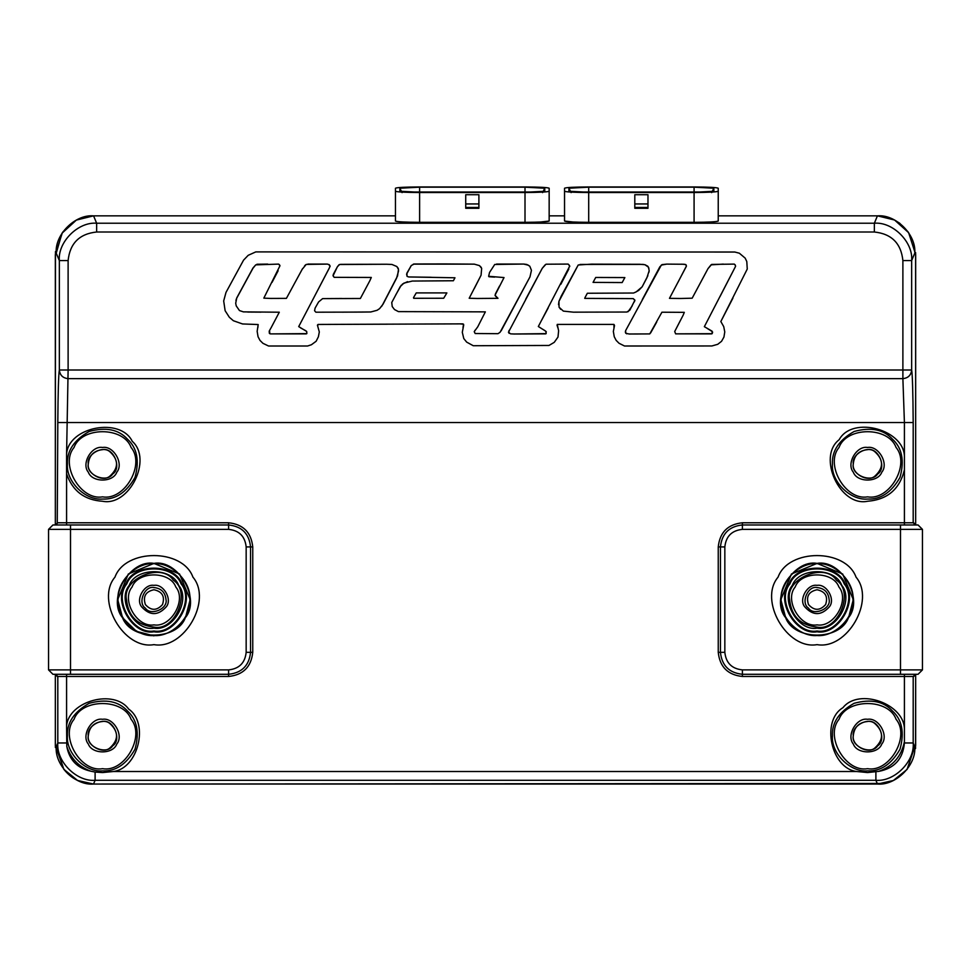 <?xml version="1.0" encoding="UTF-8"?>
<svg xmlns="http://www.w3.org/2000/svg" width="971" height="971" viewBox="0 0 971 971"><rect width="100%" height="100%" fill="white"/><g stroke="black" fill="none" stroke-linecap="round" stroke-linejoin="round"><path stroke-width="1.46" d="M573.351 222.043L564.539 221.048C566.069 221.825 574.116 222.25 588.693 222.335L694.083 222.335C708.648 222.25 716.695 221.825 718.237 221.048L718.237 188.228C716.695 187.452 708.648 187.027 694.083 186.942L588.693 186.942C574.116 187.027 566.069 187.452 564.539 188.228L564.539 191.238C566.069 192.003 574.116 192.44 588.693 192.513L694.083 192.513C708.648 192.44 716.695 192.003 718.237 191.238M395.464 191.238C397.005 192.003 405.053 192.44 419.618 192.513L525.008 192.513C539.573 192.44 547.632 192.003 549.161 191.238L549.161 188.228C547.632 187.452 539.573 187.027 525.008 186.942L419.618 186.942C405.053 187.027 397.005 187.452 395.464 188.228L395.464 221.048C397.005 221.825 405.053 222.25 419.618 222.335L525.008 222.335C539.573 222.25 547.632 221.825 549.161 221.048L540.337 222.043M867.552 449.658C878.537 447.182 887.166 468.01 877.65 474.018C871.63 483.534 850.814 474.916 853.291 463.932C854.189 455.326 858.947 450.568 867.552 449.658M853.291 463.932C851.567 473.46 867.297 482.538 874.689 476.288C883.804 468.046 883.804 459.805 874.689 451.576C867.297 445.325 851.567 454.404 853.291 463.932M867.552 721.489C878.537 719.013 887.166 739.841 877.65 745.849C871.63 755.365 850.814 746.748 853.291 735.763C854.189 727.158 858.947 722.4 867.552 721.489M853.291 735.763C851.567 745.291 867.297 754.37 874.689 748.119C883.804 739.878 883.804 731.636 874.689 723.407C867.297 717.156 851.567 726.235 853.291 735.763M102.562 721.489C113.546 719.013 122.176 739.841 112.66 745.849C106.64 755.365 85.824 746.748 88.288 735.763C89.198 727.158 93.956 722.4 102.562 721.489M88.288 735.763C86.577 745.291 102.307 754.37 109.699 748.119C118.802 739.878 118.802 731.636 109.699 723.407C102.307 717.156 86.577 726.235 88.288 735.763M102.562 449.658C113.546 447.182 122.176 468.01 112.66 474.018C106.64 483.534 85.824 474.916 88.288 463.932C89.198 455.326 93.956 450.568 102.562 449.658M88.288 463.932C86.577 473.46 102.307 482.538 109.699 476.288C118.802 468.046 118.802 459.805 109.699 451.576C102.307 445.325 86.577 454.404 88.288 463.932M102.562 499.058C85.181 500.635 65.858 481.313 67.436 463.932C66.817 450.896 74.039 440.081 89.126 431.476C105.863 426.9 118.632 429.437 127.407 439.086C137.057 447.862 139.593 460.63 135.018 477.38C126.412 492.455 115.598 499.677 102.562 499.058M867.552 499.058C850.171 500.635 830.86 481.313 832.426 463.932C831.807 450.896 839.041 440.081 854.116 431.476C870.853 426.9 883.622 429.437 892.398 439.086C902.047 447.862 904.584 460.63 900.02 477.38C891.402 492.455 880.588 499.677 867.552 499.058M867.552 770.889C850.171 772.467 830.86 753.144 832.426 735.763C831.807 722.727 839.041 711.913 854.116 703.307C870.853 698.732 883.622 701.268 892.398 710.918C902.047 719.693 904.584 732.462 900.02 749.211C891.402 764.286 880.588 771.508 867.552 770.889M102.562 770.889C85.181 772.467 65.858 753.144 67.436 735.763C66.817 722.727 74.039 711.913 89.126 703.307C105.863 698.732 118.632 701.268 127.407 710.918C137.057 719.693 139.593 732.462 135.018 749.211C126.412 764.286 115.598 771.508 102.562 770.889M95.109 772.066L102.562 772.564L113.255 771.52C138.137 768.631 149.352 723.237 128.682 709.097C114.117 688.718 68.965 700.88 66.586 725.81L66.793 746.444C70.81 758.594 78.833 766.859 90.873 771.205L95.109 772.066L95.109 780.296L875.891 780.296C894.352 781.958 914.852 761.446 913.189 742.973L904.414 742.973C902.994 758.934 894.425 768.401 878.694 771.387C892.847 766.301 901.416 756.397 904.414 741.674L904.414 729.852C905.069 703.999 858.947 687.371 842.949 707.689C820.713 720.883 831.152 768.789 856.871 771.52L867.552 772.564L878.694 771.387M57.131 675.804L57.811 676.471L57.811 742.973L66.162 742.973M90.873 771.205L90.873 771.205C77.377 768.279 69.342 760.026 66.793 746.444M66.586 453.991L66.586 473.872C72.522 490.962 84.513 500.089 102.562 501.254C129.252 506.656 152.726 459.295 132.262 441.32C120.404 416.814 68.492 426.815 66.586 453.991L68.116 370L59.34 370C59.911 375.194 62.836 378.083 68.116 378.641L902.884 378.641C908.164 378.083 911.089 375.194 911.66 370L911.66 260.556L902.884 260.556L902.884 378.641L904.414 422.519L904.414 458.021C905.809 429.935 852.55 415.005 839.15 439.717C816.866 456.868 840.049 507.093 867.552 501.254C887.409 499.664 899.704 489.202 904.414 469.843L904.414 458.021M817.06 627.072C800.505 625.324 791.353 616.184 789.605 599.629C784.847 578.51 824.889 561.93 836.468 580.221C854.759 591.788 838.167 631.83 817.06 627.072M829.137 599.629C831.225 608.914 813.601 616.221 808.515 608.162C800.468 603.076 807.763 585.452 817.06 587.552C807.763 585.452 800.468 603.076 808.515 608.162C813.601 616.221 831.225 608.914 829.137 599.629C828.36 592.346 824.343 588.317 817.06 587.552M166.017 599.629C168.117 608.914 150.493 616.221 145.407 608.162C137.36 603.076 144.655 585.452 153.94 587.552C144.655 585.452 137.36 603.076 145.407 608.162C150.493 616.221 168.117 608.914 166.017 599.629C165.252 592.346 161.222 588.317 153.94 587.552M153.94 627.072C137.397 625.324 128.245 616.184 126.497 599.629C121.739 578.51 161.781 561.93 173.348 580.221C191.651 591.788 175.059 631.83 153.94 627.072M785.685 617.738L780.83 599.629L791.438 574.007L817.06 563.398C792.882 559.041 769.821 598.973 785.685 617.738C793.999 640.86 840.109 640.86 848.436 617.738C864.287 598.973 841.238 559.041 817.06 563.398L842.67 574.007L853.291 599.629L848.654 617.35M153.94 635.859L136.426 631.344L122.564 617.738L117.709 599.629L128.33 574.007L153.94 563.398C129.762 559.041 106.713 598.973 122.564 617.738C130.891 640.86 177.001 640.86 185.315 617.738C201.179 598.973 178.118 559.041 153.94 563.398L179.562 574.007L190.17 599.629L185.546 617.35M185.315 617.738L188.168 611.524M188.228 611.354L190.17 599.629L179.562 574.007L153.94 563.398M118.316 593.038L117.709 599.629L122.346 617.35M848.436 617.738L851.276 611.524M851.336 611.354L853.291 599.629L842.67 574.007L817.06 563.398M781.424 593.038L780.83 599.629L785.454 617.35M63.661 769.056C71.247 778.742 81.2 783.743 93.507 784.058L93.519 784.046C75.07 785.697 54.57 765.172 56.233 746.711L63.843 769.323L77.559 780.453L93.507 784.058L877.493 784.058L893.381 780.49L907.06 769.445L914.767 746.711L913.189 742.973L913.189 676.471L913.869 675.804M913.869 523.454L915.932 524.971L913.857 523.49M900.493 524.971L742.402 524.971C729.16 526.367 721.841 533.686 720.446 546.928L720.446 652.33C721.841 665.56 729.16 672.879 742.402 674.287L918.056 674.287L922.45 669.893L922.45 529.365L918.056 524.971L900.493 524.971L900.493 669.893L742.402 669.893C731.806 668.776 725.956 662.914 724.839 652.33L724.839 546.928C725.956 536.332 731.806 530.482 742.402 529.365L922.45 529.365M57.155 523.333L55.068 524.971L57.119 523.539M70.507 524.971L52.944 524.971L48.55 529.365L48.55 669.893L52.944 674.287L228.598 674.287C241.84 672.879 249.159 665.56 250.554 652.33L250.554 546.928C249.159 533.686 241.84 526.367 228.598 524.971L70.507 524.971L70.507 529.365L228.598 529.365C239.194 530.482 245.044 536.332 246.161 546.928L246.161 652.33C245.044 662.914 239.194 668.776 228.598 669.893L70.507 669.893L70.507 529.365L48.55 529.365M55.456 251.61L55.335 524.959L55.335 254.548L56.233 253.2C54.57 234.739 75.07 214.215 93.519 215.853L76.43 220.016L62.035 233.198L56.233 253.2L59.34 260.556L68.116 260.556C69.924 243.333 79.428 233.817 96.639 232.008L874.361 232.008C891.572 233.817 901.076 243.333 902.884 260.556M908.638 232.676L915.665 254.548L908.638 232.676L894.57 220.016L877.481 215.853C895.93 214.215 916.43 234.739 914.767 253.2L911.66 260.556C913.323 242.082 892.822 221.582 874.361 223.233L96.639 223.233L93.58 215.841L395.464 215.841M96.639 232.008L96.639 223.233C78.178 221.582 57.677 242.082 59.34 260.556L59.34 370C58.551 374.575 58.042 392.078 57.811 422.519L913.189 422.519C912.958 392.078 912.449 374.575 911.66 370L68.116 370L68.116 260.556M883.853 783.488L93.568 784.046L877.481 784.046C895.93 785.697 916.43 765.172 914.767 746.711L907.157 769.323M63.843 769.323L55.335 745.546L55.335 674.299L55.383 747.488M55.335 745.546L56.233 746.711L57.811 742.973C56.148 761.446 76.648 781.958 95.109 780.296L93.519 784.046M55.335 254.548L62.362 232.676M613.344 331.463L614.522 325.479L613.939 324.411L557.257 324.411L558.616 330.759L557.997 337.058L554.247 342.35L548.979 345.458L473.253 345.725L466.675 342.12L463.786 338.576L462.293 332.288L463.713 324.994L462.864 323.865L318.039 324.448L317.42 325.139L319.313 331.948L318.403 336.755L316.145 341.246L311.412 344.754L307.589 346.004L268.542 346.004L262.935 343.321L259.997 340.42L258.055 336.743L257.157 331.366L258.177 324.545L242.519 323.95L233.356 320.721L229.314 317.238L225.126 310.708L223.682 300.949L226 292.405L243.563 260.143L248.2 255.312L255.774 251.902L734.865 252.035L739.368 253.225L745.17 258.128L746.796 261.563L747.257 269.052L720.834 321.535L723.723 326.596L724.767 331.9L723.941 337.058L721.55 341.307L717.739 344.304L711.877 345.967L624.511 346.004L619.049 343.273L616.16 340.372L614.255 336.743L613.344 331.463M413.5 297.66L416.243 292.914L446.878 292.914L443.686 298.243L413.695 298.291L413.5 297.66M593.063 282.391L595.709 277.463L624.863 277.572L622.156 282.561L593.063 282.391M683.208 315.077L674.711 331.512L675.622 333.854L712.168 333.672L712.059 331.16L704.351 326.681L735.581 266.333L735.278 264.986L734.258 264.1L711.682 264.415L708.005 268.627L692.177 298.194L680.707 298.485L669.468 298.352L686.339 266.37L686.169 264.949L684.276 264.258L666.737 264.112L661.324 265.083L625.567 330.735L625.725 333.259L629.184 334.012L649.769 333.915L661.919 312.213L684.312 312.346L683.208 315.077M650.619 332.956L656.687 322.105M629.184 334.012L638.25 333.988M625.761 330.456L625.324 332.131L626.744 333.842M666.737 264.112L662.088 264.598L659.855 266.794L642.268 299.651M677.952 282.355L686.436 266.005L685.611 264.476L681.593 264.161M723.346 264.1L711.027 264.852L708.005 268.627L699.909 283.726M720.009 296.556L735.581 266.333L734.974 264.695M712.119 331.463L707.034 328.307M712.168 333.672L712.629 332.094M680.404 320.442L674.711 331.512L675.622 333.854L711.525 333.89M271.237 327.506L269.21 331.111L269.331 333.271L270.472 333.903L306.848 333.611L306.702 331.475L298.704 326.608L329.035 268.615L330.128 266.09L329.412 264.865L327.445 264.1L306.229 264.415L302.163 269.331L286.409 298.376L270.763 298.437L263.821 298.146L279.988 265.726L278.592 264.1L255.737 264.865L252.982 267.996L236.754 297.903L235.698 303.268L236.244 305.926L239.461 310.562L243.393 311.873L279.296 312.213L271.237 327.506M247.739 312.055L261.138 312.14M236.293 299.189L235.917 300.573M252.776 268.603L236.487 298.607M255.737 264.865L252.982 268.251M267.753 264.1L256.939 264.246M279.988 265.726L279.381 264.634M272.05 282.379L278.131 270.751M302.576 268.627L294.213 283.969M305.549 264.865L304.554 265.933M327.445 264.1L307.904 264.076M330.043 266.491L328.853 264.452M313.9 297.551L329.4 267.814M305.974 330.856L300.537 327.87M306.848 333.611L306.702 331.475M270.472 333.903L306.278 333.878M269.55 330.468L269.829 333.733M477.744 326.839L474.224 331.645L475.147 333.514L497.989 333.684L500.065 332.288L529.984 276.881L531.453 270.326L529.778 266.188L526.804 264.464L523.672 264.051L494.725 264.464L489.59 272.378L488.619 276.286L504.034 277.572L495.004 295.269L497.989 298.315L477.21 298.473L469.187 298.255L481.07 275.23L481.665 268.372L479.443 265.605L474.321 264.148L445.131 263.93L414.241 263.991L411.279 265.508L406.606 274.138L407.08 276.371L408.718 276.953L454.974 277.779L453.384 280.753L412.299 281.056L403.948 283.095L400.258 286.566L391.75 302.491L392.223 306.569L394.493 309.555L398.438 311.618L485.354 311.861L477.744 326.839M401.29 285.134L395.646 295.087M407.541 281.651L402.419 284.078M408.718 276.953L431.282 277.269M411.279 265.508L406.873 273.191L407.08 276.371M474.321 264.148L413.306 264.124M481.264 267.401L479.443 265.605M474.224 288.666L481.07 275.23L481.665 268.372M495.562 296.155L496.715 297.235M499.507 286.044L495.416 293.91L495.319 295.852M488.983 276.747L494.64 277.111M494.725 264.464L489.59 272.378L488.619 276.286M528.442 265.217L523.672 264.051L496.557 264.051M501.121 330.88L529.984 276.881M475.147 333.514L497.989 333.684L500.065 332.288M476.021 329.254L474.831 330.565M585.064 297.478L587.346 293.254L633.578 293.024L636.248 291.846L642.159 286.809L646.917 277.767L649.186 270.63L648.434 267.171L644.962 264.719L639.768 264.282L591.412 264.148L578.218 264.986L558.944 301.35L559.065 307.2L563.35 311.096L573.327 312.164L626.841 312.031L629.803 310.222L634.925 300.16L633.25 298.619L584.736 298.388L585.064 297.478M634.876 300.452L633.25 298.619L608.477 298.485M634.379 301.86L634.621 301.156M628.006 311.764L632.194 305.901M573.327 312.164L626.841 312.031M559.065 307.2L560.692 309.336M578.218 264.986L561.311 295.973L558.944 301.35L558.531 304.663M643.372 264.403L580.063 264.44M648.931 268.287L647.791 266.224L644.962 264.719M648.931 272.256L649.186 270.63M635.435 292.235L638.675 290.426L642.159 286.809L647.851 275.752M369.866 280.692L360.375 298.485L322.615 298.619L318.597 301.945L315.114 308.074L314.568 310.72L315.866 312.201L361.418 312.092L370.788 311.97L377.076 310.295L379.612 308.62L383.035 304.202L396.581 278.155L398.547 270.945L398.268 268.409L396.823 266.515L391.908 264.452L386.628 264.246L340.639 264.343L339.037 264.743L337.41 266.722L333.065 275.813L334.255 277.342L371.31 277.451L369.866 280.692M333.029 275.436L333.636 276.771M386.628 264.246L339.607 264.513L337.41 266.722L333.259 274.441M382.708 304.554L397.552 275.982L398.486 269.368L396.823 266.515M381.542 306.508L382.489 304.906M342.168 312.164L370.788 311.97M318.597 301.945L315.114 308.074M341.877 298.498L322.615 298.619M542.279 268.275L508.452 332.24L510.528 333.842L514.096 334.012L546.175 333.611L545.811 331.245L538.335 326.511L569.759 266.018L568.144 264.076L545.981 264.209L542.279 268.275L545.132 264.852M569.686 266.612L568.994 264.852M560.813 284.309L568.836 268.991M541.83 319.86L548.227 307.892M544.5 330.358L541.272 328.392M546.309 331.827L544.986 330.65M514.096 334.012L545.605 333.878M508.998 330.48L509.022 333.308M542.085 268.603L525.651 299.335M732.911 298.133L720.834 321.535L723.213 325.686M257.837 327.713L258.177 324.545L251.404 324.278M387.635 324.193L318.039 324.448L317.735 325.734M462.997 327.482L463.568 324.217L460.351 323.913M557.403 326.426L558.058 328.271M613.975 327.87L613.939 324.411L557.257 324.411L557.063 325.516M713.819 191.287L694.083 192.282L588.693 192.282L568.921 191.238L568.921 188.228L588.693 187.172L694.083 187.172L713.843 188.228L713.843 191.263M575.281 192.003L707.483 192.003M564.539 191.238L564.539 221.048M647.973 207.891L634.803 207.891M647.973 194.71L634.803 194.71L634.803 208.28L634.803 207.454L647.973 207.454L647.973 194.71M647.973 208.28L647.973 207.454L647.973 208.28L634.803 208.28L647.973 208.292M647.973 203.946L634.803 203.946M549.161 191.238L549.161 221.048M544.743 191.287L525.008 192.282L419.618 192.282L399.858 191.238L399.858 188.228L419.618 187.172L525.008 187.172L544.767 188.228L544.767 191.263M406.206 192.003L538.42 192.003M478.897 207.891L465.728 207.891M478.897 194.71L465.728 194.71L465.728 208.28L465.728 207.454L478.897 207.454L478.897 194.71M478.897 208.28L478.897 207.454L478.897 208.28L465.728 208.28L478.897 208.292M478.897 203.946L465.728 203.946M867.552 447.461C856.568 445.483 846.093 463.64 853.291 472.161C857.077 482.672 878.039 482.672 881.814 472.161C889.023 463.64 878.549 445.483 867.552 447.461M867.552 496.861C845.571 500.818 824.622 464.526 839.029 447.461C846.603 426.451 888.514 426.451 896.075 447.461C910.495 464.526 889.533 500.818 867.552 496.861M867.552 719.293C856.568 717.314 846.093 735.472 853.291 743.992C857.077 754.503 878.039 754.503 881.814 743.992C889.023 735.472 878.549 717.314 867.552 719.293M867.552 768.692C845.571 772.649 824.622 736.358 839.029 719.293C846.603 698.283 888.514 698.283 896.075 719.293C910.495 736.358 889.533 772.649 867.552 768.692M102.562 719.293C91.577 717.314 81.091 735.472 88.3 743.992C92.087 754.503 113.049 754.503 116.823 743.992C124.033 735.472 113.558 717.314 102.562 719.293M102.562 768.692C80.581 772.649 59.632 736.358 74.039 719.293C81.613 698.283 123.523 698.283 131.085 719.293C145.504 736.358 124.543 772.649 102.562 768.692M102.562 447.461C91.577 445.483 81.091 463.64 88.3 472.161C92.087 482.672 113.049 482.672 116.823 472.161C124.033 463.64 113.558 445.483 102.562 447.461M102.562 496.861C80.581 500.818 59.632 464.526 74.039 447.461C81.613 426.451 123.523 426.451 131.085 447.461C145.504 464.526 124.543 500.818 102.562 496.861M66.586 725.81L66.586 676.471L228.598 676.471C243.163 674.942 251.222 666.895 252.751 652.33L252.751 546.928C251.222 532.363 243.163 524.316 228.598 522.774L66.586 522.774L66.586 473.872M55.614 674.287L57.811 676.471L66.586 676.471L66.586 674.287M904.414 469.843L904.414 522.774L742.402 522.774C727.837 524.316 719.778 532.363 718.249 546.928L718.249 652.33C719.778 666.895 727.837 674.942 742.402 676.471L904.414 676.471L904.414 729.852M856.871 771.52L113.255 771.52M57.811 422.519L57.253 522.774M66.586 524.971L66.586 522.774L57.811 522.774L55.614 524.971M877.481 784.046L875.891 780.296L875.891 771.933M904.414 741.674L904.414 742.973M904.414 674.287L904.414 676.471L913.189 676.471L915.386 674.287M817.06 624.875C800.201 627.909 784.131 600.078 795.188 587.006C800.99 570.887 833.118 570.887 838.92 587.006C849.977 600.078 833.907 627.909 817.06 624.875M817.06 585.355C807.532 583.644 798.453 599.374 804.692 606.766C812.933 615.869 821.175 615.869 829.416 606.766C835.667 599.374 826.576 583.644 817.06 585.355M153.94 585.355C144.424 583.644 135.333 599.374 141.584 606.766C149.825 615.869 158.067 615.869 166.308 606.766C172.547 599.374 163.468 583.644 153.94 585.355M153.94 624.875C137.093 627.909 121.023 600.078 132.08 587.006C137.882 570.887 170.01 570.887 175.812 587.006C186.869 600.078 170.799 627.909 153.94 624.875M153.94 589.749C162.254 591.533 165.106 596.473 162.497 604.569C156.792 610.868 151.088 610.868 145.383 604.569C142.786 596.473 145.638 591.533 153.94 589.749M817.06 589.749C825.362 591.533 828.214 596.473 825.617 604.569C819.912 610.868 814.208 610.868 808.503 604.569C805.894 596.473 808.746 591.533 817.06 589.749M817.06 628.176C836.104 631.599 854.274 600.139 841.772 585.355C835.218 567.149 798.89 567.149 792.336 585.355C779.847 600.139 798.004 631.599 817.06 628.176M817.06 631.004C796.111 634.779 776.145 600.187 789.872 583.935C797.082 563.908 837.026 563.908 844.236 583.935C857.963 600.187 837.997 634.779 817.06 631.004M817.06 631.781C838.519 635.653 858.983 600.199 844.904 583.547C837.524 563.034 796.596 563.034 789.205 583.547C775.125 600.199 795.589 635.653 817.06 631.781M817.06 563.714C834.817 562.112 854.565 581.86 852.963 599.629C854.565 617.398 834.817 637.134 817.06 635.532C799.291 637.134 779.543 617.398 781.145 599.629C779.543 581.86 799.291 562.112 817.06 563.714M153.94 628.176C172.996 631.599 191.153 600.139 178.664 585.355C172.11 567.149 135.782 567.149 129.228 585.355C116.726 600.139 134.896 631.599 153.94 628.176M153.94 631.004C133.003 634.779 113.037 600.187 126.764 583.935C133.974 563.908 173.918 563.908 181.128 583.935C194.855 600.187 174.889 634.779 153.94 631.004M153.94 631.781C175.411 635.653 195.875 600.199 181.795 583.547C174.404 563.034 133.476 563.034 126.096 583.547C112.017 600.199 132.481 635.653 153.94 631.781M153.94 563.714C171.709 562.112 191.457 581.86 189.855 599.629C191.457 617.398 171.709 637.134 153.94 635.532C136.183 637.134 116.435 617.398 118.037 599.629C116.435 581.86 136.183 562.112 153.94 563.714M817.06 644.635C847.1 650.048 875.733 600.43 856.034 577.126C845.692 548.397 788.416 548.397 778.074 577.126C758.375 600.43 787.02 650.048 817.06 644.635M153.94 644.635C183.98 650.048 212.625 600.43 192.926 577.126C182.584 548.397 125.308 548.397 114.966 577.126C95.267 600.43 123.9 650.048 153.94 644.635M742.402 676.471L742.402 669.893M724.839 652.33L718.249 652.33M913.747 676.471L915.932 674.287L913.857 675.767M913.747 522.774L915.386 524.971M913.189 422.519L913.189 522.774L904.414 522.774L904.414 524.971M742.402 522.774L742.402 529.365M718.249 546.928L724.839 546.928M915.665 254.548L915.665 524.959L915.617 252.63M915.665 745.546L915.665 674.299L915.544 748.544M57.155 675.913L55.068 674.287L57.253 676.471M228.598 529.365L228.598 522.774M246.161 546.928L252.751 546.928M246.161 652.33L252.751 652.33M228.598 669.893L228.598 676.471M922.45 669.893L900.493 669.893L900.493 674.287M48.55 669.893L70.507 669.893L70.507 674.287M874.361 232.008L874.361 223.233L877.42 215.841L718.237 215.841M564.539 215.853L549.161 215.841M694.083 192.513L694.083 222.335M694.083 187.172L694.083 192.282M713.843 188.228L711.646 192.61M588.693 187.172L588.693 192.282M568.921 188.228L571.118 192.61M588.693 192.513L588.693 222.335M525.008 192.513L525.008 222.335M525.008 187.172L525.008 192.282M544.767 188.228L542.583 192.61M399.858 188.228L402.055 192.61M419.618 187.172L419.618 192.282M419.618 192.513L419.618 222.335M62.933 231.851L76.26 220.114L93.507 215.841M877.493 215.841L886.474 216.958L893.623 219.543L899.632 223.172L908.067 231.863"/></g></svg>
